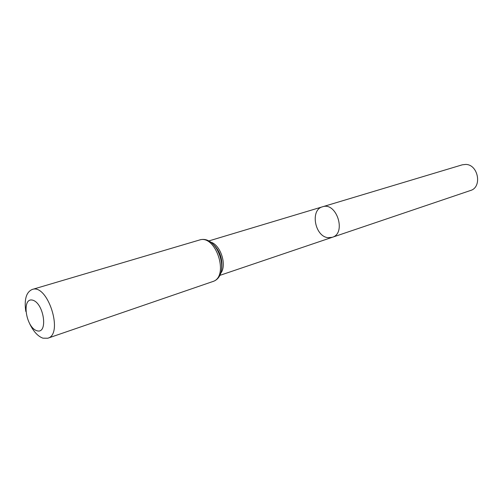 <?xml version="1.0" encoding="UTF-8"?>
<svg xmlns="http://www.w3.org/2000/svg" width="503" height="503" viewBox="0 0 503 503"><rect width="100%" height="100%" fill="white"/><g stroke="black" fill="none" stroke-linecap="round" stroke-linejoin="round"><path stroke-width="0.75" d="M322.511 206.796C336.576 201.653 346.699 233.348 332.257 237.309L328.075 237.68C314.821 236.573 309.936 209.808 322.511 206.796C336.576 201.653 346.699 233.348 332.257 237.309L470.494 190.499C482.415 187.267 478.334 164.519 465.759 164.424L462.288 164.814L208.544 241.025M36.889 330.729C25.71 327.409 21.415 297.053 32.67 300.172C44.113 303.158 48.338 334.558 36.889 330.729M25.791 311.426C24.094 299.455 26.231 292.136 32.198 289.47C47.666 283.359 63.919 334.244 47.772 338.23L42.918 338.173C37.939 336.35 33.575 331.64 29.822 324.051M210.292 242.006C220.654 244.364 227.482 265.741 220.408 273.67M199.326 240.063C215.932 233.87 229.72 277.027 212.599 281.611C231.493 276.028 217.962 233.656 199.326 240.063L32.198 289.47M213.624 244.684C220.201 251.72 222.848 260.013 221.571 269.558M219.553 275.481L332.257 237.309M213.718 244.772C220.201 251.324 222.823 259.542 221.59 269.426M47.772 338.23L212.599 281.611"/></g></svg>
